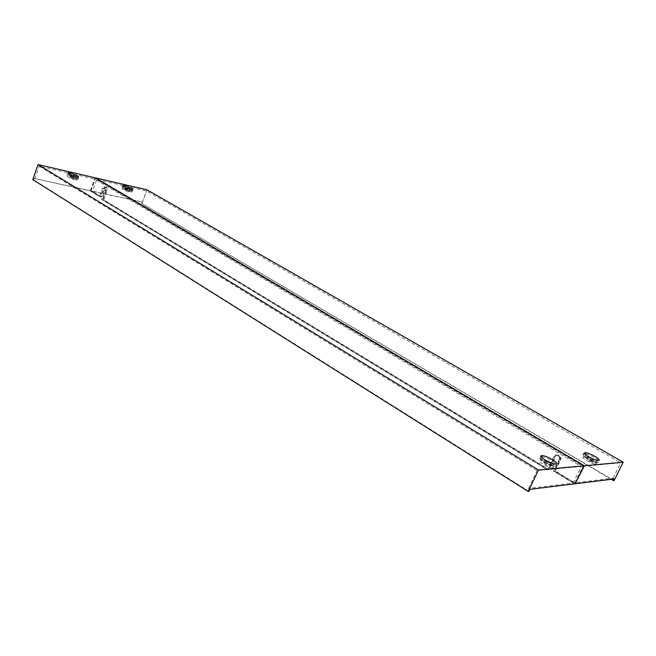 <?xml version="1.0" encoding="UTF-8"?>
<svg xmlns="http://www.w3.org/2000/svg" width="656" height="656" viewBox="0 0 656 656"><rect width="100%" height="100%" fill="white"/><g stroke="black" fill="none" stroke-linecap="round" stroke-linejoin="round"><path stroke-width="0.49" stroke-dasharray="3.28 2.46" d="M529.925 489.351L528.515 488.466L573.18 483.037L553.533 471.156L559.01 459.774L559.322 458.216L557.707 455.477C556.034 454.698 554.722 455.092 553.771 456.658L547.448 469.811L101.565 199.383L105.099 189.674L104.558 186.903L102.557 188.157L99.532 196.521L90.274 190.921L34.202 178.448L90.479 190.724L100.352 196.693L103.386 188.346L105.378 187.083L105.919 189.855L102.393 199.555L548.113 469.745L554.427 456.609C555.378 455.051 556.69 454.657 558.363 455.428L559.978 458.167L559.666 459.725L554.189 471.09L575.173 483.775M551.122 462.98C553.738 464.792 554.394 465.834 553.098 466.113L552.106 466.055C547.481 465.457 538.199 459.356 541.79 459.307L544.915 459.938M543.332 462.078L543.619 462.078C548.162 463.448 550.335 464.817 550.146 466.186L549.843 466.186C545.275 464.801 543.102 463.431 543.332 462.078M544.013 460.651L544.308 460.651C548.842 462.021 551.024 463.39 550.835 464.76L550.532 464.751C545.964 463.366 543.791 461.996 544.013 460.651M553.262 468.064L552.114 467.999C546.784 467.31 536.124 460.282 540.265 460.225L540.339 460.225C544.423 459.807 557.731 467.851 553.262 468.064M541.889 456.715C548.326 457.716 560.716 465.834 556.001 466.006L554.615 465.924C548.178 465.071 535.288 456.617 540.298 456.576L541.807 456.699M70.077 175.48C75.186 177.046 77.351 178.153 76.563 178.809L75.284 178.612C70.725 177.276 68.445 176.169 68.429 175.308L70.077 175.48M70.741 177.128C73.652 178.006 74.997 178.67 74.776 179.137L73.882 179.022C70.963 178.153 69.618 177.481 69.839 177.013L70.741 177.128M71.102 176.103C74.021 176.981 75.366 177.645 75.137 178.112L74.251 177.989C71.332 177.12 69.979 176.448 70.208 175.98L71.102 176.103M75.309 179.883C70.069 178.342 67.437 177.079 67.42 176.079L69.323 176.275C75.202 178.071 77.687 179.35 76.777 180.105L75.309 179.883M76.67 178.194C70.34 176.325 67.166 174.791 67.142 173.602L69.438 173.848C76.522 176.021 79.524 177.563 78.433 178.465L76.67 178.194M68.15 172.881L94.579 178.973L581.257 466.465L537.075 470.557L39.212 166.214L68.052 172.856M99.532 196.521L100.352 196.693M101.565 199.383L102.393 199.555M547.448 469.811L548.113 469.745M90.479 190.724L95.136 177.792M32.8 179.654L33.71 179.851L34.202 178.448M528.974 491.336L33.71 179.851M90.274 190.921L94.579 178.973M573.18 483.037L581.257 466.465M553.533 471.156L554.189 471.09M34.817 178.842L39.212 166.214M528.515 488.466L537.075 470.557M614.377 478.937L613.098 478.191L574.894 482.832L555.288 470.983L560.757 459.643L561.06 458.085L559.445 455.354C557.78 454.583 556.477 454.977 555.525 456.527L549.22 469.647L103.755 199.85L107.281 190.158L106.739 187.395L104.747 188.649L101.721 196.989L100.901 196.808L103.927 188.469L105.386 187.075L105.928 187.206L106.469 189.978L102.935 199.67L548.555 469.704L554.869 456.576C555.821 455.018 557.124 454.624 558.797 455.403L560.413 458.134L560.101 459.692L554.632 471.049L575.287 483.529M589.916 457.453L585.16 456.092C582.02 456.125 591.138 461.824 595.156 462.316L595.927 462.365C597.124 461.963 595.91 460.717 592.286 458.618M593.131 462.439C593.081 461.168 590.999 459.905 586.866 458.651L586.644 458.651C586.653 459.897 588.735 461.16 592.893 462.439L593.131 462.439M593.778 461.111C593.729 459.848 591.638 458.593 587.514 457.33L587.284 457.33C587.3 458.569 589.383 459.831 593.541 461.111L593.778 461.111M583.717 456.945C580.093 456.978 590.564 463.546 595.197 464.112L596.091 464.161C599.945 463.989 587.251 456.568 583.774 456.937L583.717 456.945M584.652 453.616L583.733 453.567C579.355 453.583 592.015 461.496 597.6 462.193L598.682 462.259C602.749 462.127 590.925 454.682 585.177 453.706M129.945 190.994L131.003 191.158C131.618 190.511 129.527 189.445 124.738 187.96L123.361 187.813C123.443 188.641 125.64 189.707 129.945 190.994M128.551 191.363L129.289 191.462C129.445 191.011 128.15 190.363 125.411 189.535L124.656 189.436C124.509 189.887 125.804 190.527 128.551 191.363M128.904 190.388L129.65 190.486C129.798 190.035 128.51 189.395 125.763 188.559L125.017 188.461C124.87 188.912 126.165 189.551 128.904 190.388M123.992 188.707L122.401 188.534C122.508 189.502 125.034 190.724 129.978 192.2L131.192 192.388C131.905 191.642 129.503 190.412 123.992 188.707M124.091 186.402L122.172 186.189C122.295 187.345 125.345 188.813 131.323 190.609L132.783 190.839C133.627 189.945 130.733 188.469 124.091 186.402M123 185.517L96.76 179.473L582.954 466.301L620.724 462.8L146.542 190.937L123.139 185.55M614.09 480.569L141.253 203.147L141.721 201.9L92.463 191.396L96.76 179.473M101.721 196.989L92.463 191.396M141.721 201.9L91.02 190.839L100.901 196.808M103.755 199.85L102.935 199.67M549.22 469.647L548.555 469.704M91.02 190.839L95.62 178.079M141.991 203.311L147.018 189.805M611.285 479.323L141.253 203.147M574.894 482.832L582.954 466.301M555.288 470.983L554.632 471.049M613.098 478.191L620.724 462.8M142.336 202.261L146.542 190.937M105.099 189.674L105.919 189.855M559.01 459.774L559.666 459.725M553.771 456.658L554.427 456.609M102.557 188.157L103.386 188.346M104.747 188.649L103.927 188.469M555.525 456.527L554.869 456.576M560.757 459.643L560.101 459.692M107.281 190.158L106.469 189.978M559.322 458.216L559.978 458.167M541.856 459.307L541.881 457.699M544.308 460.651L543.619 462.078M552.114 467.999L554.615 465.924M76.563 178.809L78.22 177.169M75.137 178.112L74.776 179.137M67.42 176.079L67.142 173.602M76.777 180.105L78.433 178.465M70.208 175.98L69.839 177.013M68.429 175.308L68.216 173.446M540.339 460.225L540.388 456.576M550.532 464.751L549.843 466.186M552.106 466.055L554.607 463.981M104.025 186.771L104.845 186.952M106.206 187.255L105.386 187.075M585.218 456.084L585.234 454.305M587.514 457.33L586.866 458.651M595.197 464.112L597.6 462.193M131.003 191.158L132.594 189.609M129.65 190.486L129.289 191.462M122.401 188.534L122.172 186.189M131.192 192.388L132.783 190.839M125.017 188.461L124.656 189.436M123.361 187.813L123.18 186.017M583.774 456.937L583.807 453.567M593.541 461.111L592.893 462.439M595.156 462.316L597.559 460.397M561.06 458.085L560.413 458.134"/><path stroke-width="0.98" d="M541.815 455.658L541.905 455.658C546.292 455.248 560.618 463.849 555.829 464.054L554.607 463.981C548.883 463.218 537.362 455.69 541.815 455.658M544.915 459.938L551.122 462.98M70.192 173.061C76.514 174.996 79.187 176.366 78.22 177.169L76.645 176.923C71.004 175.25 68.167 173.889 68.15 172.831L70.192 173.061M38.048 164.574L95.136 177.792L583.93 465.817L538.478 469.999L38.048 164.574L32.8 179.654L528.219 491.426L538.478 469.999M528.219 491.426L528.974 491.336L529.925 489.351L575.173 483.775L583.93 465.817M598.518 460.455C602.651 460.291 588.981 452.345 585.242 452.706L585.177 452.714C581.282 452.722 592.589 459.774 597.559 460.397L598.518 460.455M592.286 458.618L589.916 457.453M131.282 189.404L132.594 189.609C133.348 188.821 130.757 187.501 124.837 185.656L123.131 185.468C123.238 186.484 125.96 187.796 131.282 189.404M147.018 189.805L95.686 177.924L584.348 465.776L623.2 462.201L147.018 189.805M585.177 453.706L584.652 453.616M575.287 483.529L584.348 465.776M623.2 462.201L614.09 480.569L613.532 480.643L614.377 478.937L575.599 483.718M613.532 480.643L611.285 479.323M541.881 457.699L541.905 455.658M68.216 173.446L68.15 172.831M585.234 454.305L585.242 452.706M123.18 186.017L123.131 185.468"/></g></svg>
